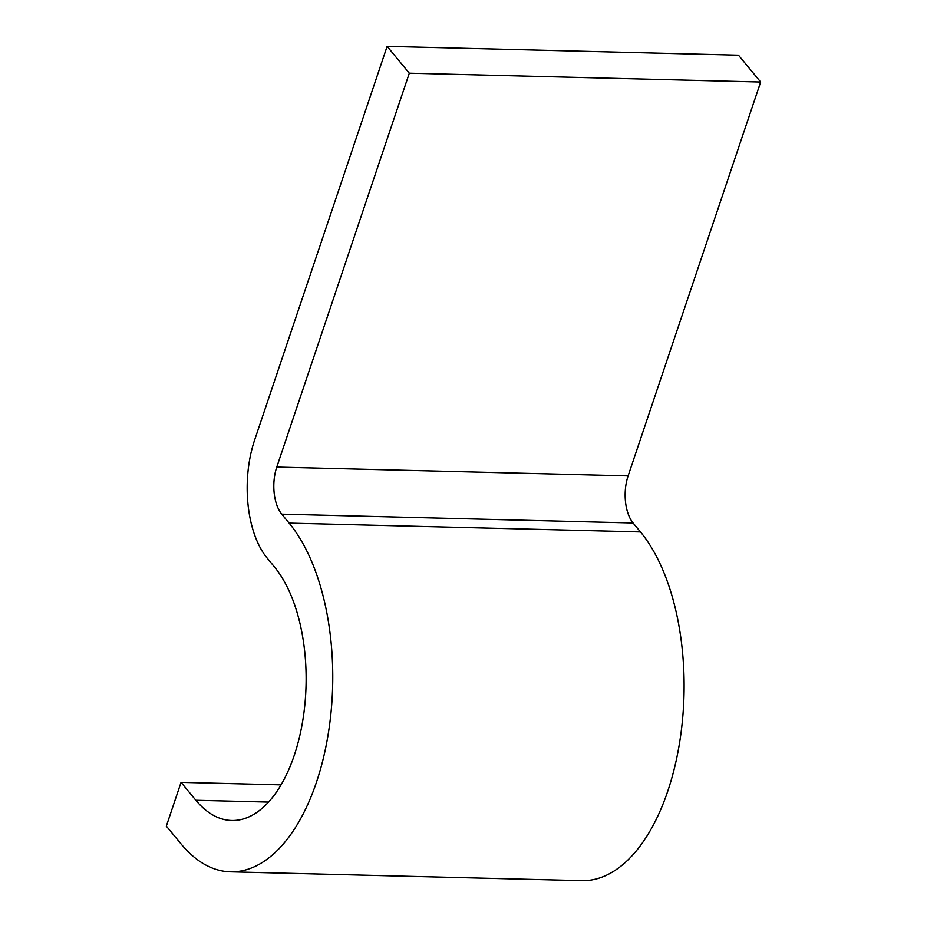 <?xml version="1.0" encoding="UTF-8"?>
<svg xmlns="http://www.w3.org/2000/svg" width="927" height="927" viewBox="0 0 927 927"><rect width="100%" height="100%" fill="white"/><g stroke="black" fill="none" stroke-linecap="round" stroke-linejoin="round"><path stroke-width="1.39" d="M628.112 475.887L276.767 467.069L409.305 73.21L760.661 82.039L628.112 475.887A34.241 17.74 -88.6 0 0 633.083 522.979L640.476 531.924A188.32 97.555 91.4 0 1 679.248 744.74A188.32 97.555 91.4 0 1 581.75 880.65L230.406 871.82A188.32 97.555 91.4 0 1 181.136 844.022L166.339 826.108L181.066 782.342L281.02 784.856M409.305 73.21L387.127 46.35L254.577 440.198A85.597 44.345 -88.6 0 0 267.011 557.903L274.404 566.861A136.964 70.95 91.4 0 1 302.596 721.635A136.964 70.95 91.4 0 1 231.692 820.476A136.964 70.95 91.4 0 1 195.864 800.256L181.066 782.342M276.767 467.069A34.241 17.74 -88.6 0 0 281.738 514.149L289.131 523.106A188.32 97.555 91.4 0 1 327.903 735.911A188.32 97.555 91.4 0 1 230.406 871.82M760.661 82.039L738.471 55.18L387.127 46.35M268.494 802.075L195.864 800.256M633.083 522.979L281.738 514.149M640.476 531.924L289.131 523.106"/></g></svg>
